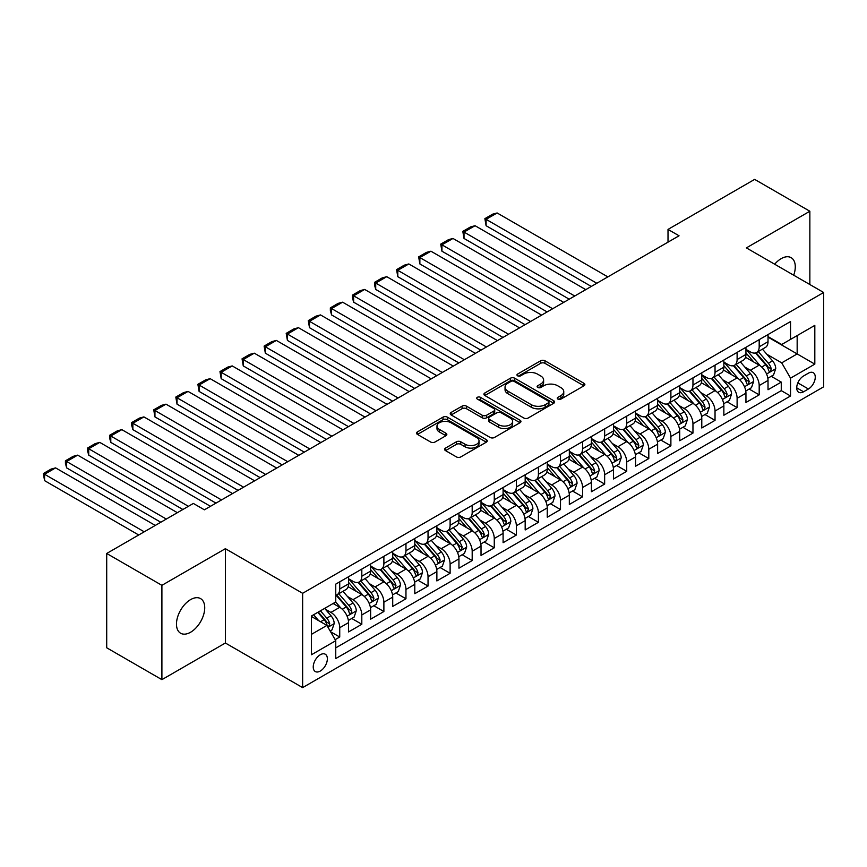 <?xml version="1.0" encoding="UTF-8"?>
<svg xmlns="http://www.w3.org/2000/svg" width="867" height="867" viewBox="0 0 867 867"><rect width="100%" height="100%" fill="white"/><g stroke="black" fill="none" stroke-linecap="round" stroke-linejoin="round"><path stroke-width="1.3" d="M557.904 399.091A2.146 1.235 0 0 0 560.938 399.091L583.968 385.793A3.067 1.767 0 0 0 584.867 384.547A3.067 1.767 0 0 0 583.968 383.301L544.964 360.78A3.067 1.767 0 0 0 540.629 360.78L517.599 374.067A2.146 1.235 0 0 0 516.97 374.945A2.146 1.235 0 0 0 517.599 375.823A2.146 1.235 0 0 0 520.634 375.823L523.614 374.1A9.808 5.657 0 0 1 537.486 374.1L540.737 375.975A9.808 5.657 0 0 1 543.609 379.984A9.808 5.657 0 0 1 540.737 383.983L537.757 385.707A2.146 1.235 0 0 0 537.128 386.584A2.146 1.235 0 0 0 537.757 387.451A2.146 1.235 0 0 0 540.791 387.451L543.772 385.739A9.808 5.657 0 0 1 557.633 385.739L560.884 387.614A9.808 5.657 0 0 1 563.756 391.613A9.808 5.657 0 0 1 560.884 395.623L557.904 397.335A2.146 1.235 0 0 0 557.286 398.213A2.146 1.235 0 0 0 557.904 399.091L557.904 397.335M190.599 632.238A19.984 11.531 120 0 0 203.658 614.627A19.984 11.531 120 0 0 200.591 598.62A19.984 11.531 120 0 0 190.599 599.606A19.984 11.531 120 0 0 177.551 617.217A19.984 11.531 120 0 0 180.607 633.224A19.984 11.531 120 0 0 190.599 632.238M793.706 275.207A19.984 11.531 120 0 0 791.148 257.672A19.984 11.531 120 0 0 781.156 258.659A19.984 11.531 120 0 0 774.664 264.218M320.302 671.047A9.992 5.766 120 0 0 326.826 662.247A9.992 5.766 120 0 0 325.298 654.238A9.992 5.766 120 0 0 320.302 654.737A9.992 5.766 120 0 0 313.778 663.537A9.992 5.766 120 0 0 315.306 671.546A9.992 5.766 120 0 0 320.302 671.047M445.497 448.098A3.067 1.767 0 0 0 444.598 449.355A3.067 1.767 0 0 0 445.497 450.602L456.443 456.92A3.067 1.767 0 0 0 460.778 456.92L486.344 442.159A3.067 1.767 0 0 0 487.243 440.913A3.067 1.767 0 0 0 486.344 439.656L447.339 417.135A3.067 1.767 0 0 0 443.004 417.135L417.439 431.896A3.067 1.767 0 0 0 416.539 433.153A3.067 1.767 0 0 0 417.439 434.4L430.65 442.029A3.067 1.767 0 0 0 434.985 442.029L445.931 435.722A3.067 1.767 0 0 0 446.83 434.465A3.067 1.767 0 0 0 445.931 433.218L439.374 429.425A8.193 4.736 0 0 1 436.979 426.087A8.193 4.736 0 0 1 442.04 421.709A8.193 4.736 0 0 1 450.97 422.738L476.644 437.564A8.193 4.736 0 0 1 479.05 440.913A8.193 4.736 0 0 1 473.989 445.28A8.193 4.736 0 0 1 465.059 444.251L460.778 441.78A3.067 1.767 0 0 0 456.443 441.78L445.497 448.098L445.497 450.602M225.377 548.692L161.901 585.333L106.706 553.471L106.706 647.79L161.901 679.652L225.377 643.011L302.637 687.618L302.637 593.299L225.377 548.692L225.377 643.011M809.854 284.528L809.854 211.245L746.379 247.886L823.65 292.493L302.637 593.299M809.854 211.245L754.658 179.382L668.013 229.408L668.013 242.153M106.706 553.471L193.363 503.445L204.395 509.818L679.045 235.781L668.013 229.408M523.831 418.013A3.067 1.767 0 0 0 528.166 418.013L553.742 403.253A3.067 1.767 0 0 0 554.631 401.995A3.067 1.767 0 0 0 553.742 400.749L514.727 378.229A3.067 1.767 0 0 0 510.403 378.229L484.826 392.989A3.067 1.767 0 0 0 483.927 394.247A3.067 1.767 0 0 0 484.826 395.493L523.831 418.013M478.205 399.557A2.146 1.235 0 0 1 480.383 399.86L480.383 397.303L520.037 420.202A3.067 1.767 0 0 1 520.937 421.449A3.067 1.767 0 0 1 520.037 422.706L494.472 437.467A3.067 1.767 0 0 1 490.137 437.467L451.133 414.946L451.133 412.443A3.067 1.767 0 0 0 450.233 413.7A3.067 1.767 0 0 0 451.133 414.946M451.133 412.443L462.078 406.124A3.067 1.767 0 0 1 466.413 406.124L482.225 415.26A3.067 1.767 0 0 0 486.56 415.26L493.822 411.066A3.067 1.767 0 0 0 494.721 409.82A3.067 1.767 0 0 0 493.822 408.563L477.349 399.058A2.146 1.235 0 0 1 476.72 398.181A2.146 1.235 0 0 1 478.053 397.043A2.146 1.235 0 0 1 480.383 397.303M335.15 639.662L339.734 637.017L330.565 631.729M325.353 609.219L330.901 612.416A12.485 7.207 60 0 1 339.734 627.719L348.556 622.614L348.556 631.924L361.81 624.273L351.764 618.474M347.429 596.474L352.977 599.671A12.485 7.207 60 0 1 361.81 614.974L370.632 609.869L370.632 619.179L383.886 611.528L373.84 605.73M369.505 583.729L375.053 586.926A12.485 7.207 60 0 1 383.886 602.218L392.718 597.125L392.718 606.434L405.962 598.783L395.916 592.985M391.581 570.985L397.129 574.182A12.485 7.207 60 0 1 405.962 589.473L414.794 584.38L414.794 593.689L428.038 586.038L417.992 580.24M413.667 558.24L419.205 561.437A12.485 7.207 60 0 1 428.038 576.728L436.87 571.635L436.87 580.933L450.114 573.293L440.068 567.495M435.743 545.495L441.281 548.692A12.485 7.207 60 0 1 450.114 563.983L458.946 558.89L458.946 568.188L472.19 560.548L462.144 554.75M457.819 532.75L463.357 535.947A12.485 7.207 60 0 1 472.19 551.239L481.022 546.145L481.022 555.444L494.266 547.803L484.219 541.994M479.895 519.994L485.433 523.202A12.485 7.207 60 0 1 494.266 538.494L503.098 533.4L503.098 542.699L516.342 535.058L506.295 529.249M501.971 507.249L507.509 510.457A12.485 7.207 60 0 1 516.342 525.749L525.174 520.655L525.174 529.954L538.418 522.302L528.371 516.504M524.047 494.504L529.585 497.712A12.485 7.207 60 0 1 538.418 513.004L547.25 507.899L547.25 517.209L560.494 509.558L550.447 503.76M546.123 481.759L551.661 484.956A12.485 7.207 60 0 1 560.494 500.259L569.326 495.155L569.326 504.464L582.57 496.813L572.523 491.015M568.199 469.014L573.737 472.212A12.485 7.207 60 0 1 582.57 487.514L591.402 482.41L591.402 491.719L604.646 484.068L594.599 478.27M590.275 456.27L595.824 459.467A12.485 7.207 60 0 1 604.646 474.769L613.478 469.665L613.478 478.974L626.722 471.323L616.686 465.525M612.351 443.525L617.9 446.722A12.485 7.207 60 0 1 626.722 462.024L635.554 456.92L635.554 466.229L648.798 458.578L638.762 452.78M634.427 430.78L639.976 433.977A12.485 7.207 60 0 1 648.798 449.269L657.63 444.175L657.63 453.484L670.885 445.833L660.838 440.035M656.503 418.035L662.052 421.232A12.485 7.207 60 0 1 670.885 436.524L679.706 431.43L679.706 440.729L692.961 433.088L682.914 427.29M678.579 405.29L684.128 408.487A12.485 7.207 60 0 1 692.961 423.779L701.782 418.685L701.782 427.984L715.037 420.343L704.99 414.545M700.655 392.545L706.204 395.742A12.485 7.207 60 0 1 715.037 411.034L723.858 405.94L723.858 415.239L737.113 407.598L727.066 401.8M722.731 379.789L728.28 382.997A12.485 7.207 60 0 1 737.113 398.289L745.945 393.195L745.945 402.494L759.189 394.853L759.189 385.544A12.485 7.207 -120 0 0 750.356 370.252L744.807 367.044M749.142 389.045L759.189 394.853M348.556 622.614A12.485 7.207 -120 0 0 339.734 607.323L333.101 603.497M370.632 609.869A12.485 7.207 -120 0 0 361.81 594.578L348.155 586.688M392.718 597.125A12.485 7.207 -120 0 0 383.886 581.833L370.231 573.943M414.794 584.38A12.485 7.207 -120 0 0 405.962 569.088L392.307 561.198M436.87 571.635A12.485 7.207 -120 0 0 428.038 556.343L414.383 548.453M458.946 558.89A12.485 7.207 -120 0 0 450.114 543.587L436.459 535.708M481.022 546.145A12.485 7.207 -120 0 0 472.19 530.842L458.535 522.964M503.098 533.4A12.485 7.207 -120 0 0 494.266 518.098L480.611 510.219M525.174 520.655A12.485 7.207 -120 0 0 516.342 505.353L502.687 497.474M547.25 507.899A12.485 7.207 -120 0 0 538.418 492.608L524.763 484.729M569.326 495.155A12.485 7.207 -120 0 0 560.494 479.863L546.839 471.984M591.402 482.41A12.485 7.207 -120 0 0 582.57 467.118L568.915 459.239M613.478 469.665A12.485 7.207 -120 0 0 604.646 454.373L591.001 446.494M635.554 456.92A12.485 7.207 -120 0 0 626.722 441.628L613.077 433.738M657.63 444.175A12.485 7.207 -120 0 0 648.798 428.883L635.153 420.994M679.706 431.43A12.485 7.207 -120 0 0 670.885 416.138L657.229 408.249M701.782 418.685A12.485 7.207 -120 0 0 692.961 403.393L679.305 395.504M723.858 405.94A12.485 7.207 -120 0 0 715.037 390.638L701.381 382.759M745.945 393.195A12.485 7.207 -120 0 0 737.113 377.893L723.457 370.014M808.412 373.178L803.557 375.985A9.678 5.592 120 0 0 797.239 384.514A9.678 5.592 120 0 0 798.724 392.274A9.678 5.592 120 0 0 803.557 391.786L808.412 388.99A9.678 5.592 120 0 0 814.742 380.461A9.678 5.592 120 0 0 813.257 372.702A9.678 5.592 120 0 0 808.412 373.178M302.637 687.618L823.65 386.823L823.65 292.493M311.47 634.341L326.924 625.421L335.757 640.713L335.757 658.562L790.531 395.991L790.531 378.153L781.709 362.861L766.894 354.3M335.757 640.713L311.47 654.737L311.47 615.993L335.757 601.969L335.757 584.12L790.531 321.559L790.531 339.409L814.817 325.385L814.817 364.129L790.531 378.153M348.556 578.766L352.977 581.323A12.485 7.207 60 0 0 359.22 581.941L368.052 576.837A12.485 7.207 -120 0 0 370.632 571.125L370.632 563.983M370.632 566.021L375.053 568.579A12.485 7.207 60 0 0 381.296 569.196L390.128 564.092A12.485 7.207 -120 0 0 392.718 558.381L392.718 551.239M392.718 553.276L397.129 555.823A12.485 7.207 60 0 0 403.372 556.451L412.204 551.347A12.485 7.207 -120 0 0 414.794 545.636L414.794 538.494M414.794 540.531L419.205 543.078A12.485 7.207 60 0 0 425.448 543.696L434.28 538.602A12.485 7.207 -120 0 0 436.87 532.891L436.87 525.749M436.87 527.786L441.281 530.333A12.485 7.207 60 0 0 447.524 530.951L456.356 525.857A12.485 7.207 -120 0 0 458.946 520.135L458.946 513.004M458.946 515.041L463.357 517.588A12.485 7.207 60 0 0 469.6 518.206L478.432 513.112A12.485 7.207 -120 0 0 481.022 507.39L481.022 500.259M481.022 502.296L485.433 504.843A12.485 7.207 60 0 0 491.676 505.461L500.508 500.367A12.485 7.207 -120 0 0 503.098 494.645L503.098 487.514M503.098 489.552L507.509 492.098A12.485 7.207 60 0 0 513.752 492.716L522.584 487.622A12.485 7.207 -120 0 0 525.174 481.9L525.174 474.769M525.174 476.807L529.585 479.353A12.485 7.207 60 0 0 535.828 479.971L544.66 474.878A12.485 7.207 -120 0 0 547.25 469.155L547.25 462.013M547.25 464.062L551.661 466.609A12.485 7.207 60 0 0 557.914 467.226L566.736 462.133A12.485 7.207 -120 0 0 569.326 456.41L569.326 449.269M569.326 451.317L573.737 453.864A12.485 7.207 60 0 0 579.99 454.481L588.812 449.377A12.485 7.207 -120 0 0 591.402 443.666L591.402 436.524M591.402 438.561L595.824 441.119A12.485 7.207 60 0 0 602.066 441.737L610.888 436.632A12.485 7.207 -120 0 0 613.478 430.921L613.478 423.779M613.478 425.816L617.9 428.374A12.485 7.207 60 0 0 624.142 428.992L632.975 423.887A12.485 7.207 -120 0 0 635.554 418.176L635.554 411.034M635.554 413.071L639.976 415.629A12.485 7.207 60 0 0 646.218 416.247L655.051 411.142A12.485 7.207 -120 0 0 657.63 405.431L657.63 398.289M657.63 400.326L662.052 402.873A12.485 7.207 60 0 0 668.294 403.502L677.127 398.397A12.485 7.207 -120 0 0 679.706 392.686L679.706 385.544M679.706 387.582L684.128 390.128A12.485 7.207 60 0 0 690.37 390.746L699.203 385.652A12.485 7.207 -120 0 0 701.782 379.93L701.782 372.799M701.782 374.837L706.204 377.383A12.485 7.207 60 0 0 712.446 378.001L721.279 372.908A12.485 7.207 -120 0 0 723.858 367.185L723.858 360.054M723.858 362.092L728.28 364.639A12.485 7.207 60 0 0 734.522 365.256L743.355 360.163A12.485 7.207 -120 0 0 745.945 354.44L745.945 347.309M335.757 647.855L781.265 390.638L781.265 382.098L768.021 389.749L768.021 380.45A12.485 7.207 -120 0 0 759.189 365.148L745.533 357.269M745.945 349.347L750.356 351.894A12.485 7.207 -120 0 0 756.598 352.511A12.485 7.207 -120 0 0 759.189 346.8L759.189 339.658M756.598 352.511L765.431 347.418A12.485 7.207 -120 0 0 768.021 341.696L768.021 334.564M339.734 581.833L339.734 588.964A12.485 7.207 60 0 1 337.144 594.686A12.485 7.207 60 0 1 335.757 595.185M337.144 594.686L345.976 589.582A12.485 7.207 -120 0 0 348.556 583.87L348.556 576.728M361.81 569.088L361.81 576.219A12.485 7.207 60 0 1 359.22 581.941M383.886 556.332L383.886 563.474A12.485 7.207 60 0 1 381.296 569.196M405.962 543.587L405.962 550.729A12.485 7.207 60 0 1 403.372 556.451M428.038 530.842L428.038 537.984A12.485 7.207 60 0 1 425.448 543.696M450.114 518.098L450.114 525.239A12.485 7.207 60 0 1 447.524 530.951M472.19 505.353L472.19 512.495A12.485 7.207 60 0 1 469.6 518.206M494.266 492.608L494.266 499.75A12.485 7.207 60 0 1 491.676 505.461M516.342 479.863L516.342 487.005A12.485 7.207 60 0 1 513.752 492.716M538.418 467.118L538.418 474.26A12.485 7.207 60 0 1 535.828 479.971M560.494 454.373L560.494 461.504A12.485 7.207 60 0 1 557.914 467.226M582.57 441.628L582.57 448.759A12.485 7.207 60 0 1 579.99 454.481M604.646 428.883L604.646 436.014A12.485 7.207 60 0 1 602.066 441.737M626.722 416.138L626.722 423.269A12.485 7.207 60 0 1 624.142 428.992M648.798 403.383L648.798 410.524A12.485 7.207 60 0 1 646.218 416.247M670.885 390.638L670.885 397.78A12.485 7.207 60 0 1 668.294 403.502M692.961 377.893L692.961 385.035A12.485 7.207 60 0 1 690.37 390.746M715.037 365.148L715.037 372.29A12.485 7.207 60 0 1 712.446 378.001M737.113 352.403L737.113 359.545A12.485 7.207 60 0 1 734.522 365.256M737.113 398.289L737.113 407.598M715.037 411.034L715.037 420.343M692.961 423.779L692.961 433.088M670.885 436.524L670.885 445.833M648.798 449.269L648.798 458.578M626.722 462.024L626.722 471.323M604.646 474.769L604.646 484.068M582.57 487.514L582.57 496.813M560.494 500.259L560.494 509.558M538.418 513.004L538.418 522.302M516.342 525.749L516.342 535.058M494.266 538.494L494.266 547.803M472.19 551.239L472.19 560.548M450.114 563.983L450.114 573.293M428.038 576.728L428.038 586.038M405.962 589.473L405.962 598.783M383.886 602.218L383.886 611.528M361.81 614.974L361.81 624.273M339.734 627.719L339.734 637.017M326.924 625.421L311.47 616.502M781.709 362.861L797.163 353.931L797.163 335.583L814.817 325.385M768.021 337.111L814.817 364.129M768.021 336.602L781.709 344.502L790.531 339.409M161.901 585.333L161.901 679.652M771.218 376.3L781.265 382.098M781.265 390.638L790.531 395.991M558.771 399.394L560.884 398.17A9.808 5.657 0 0 0 563.756 394.16L563.756 391.613M543.609 379.984L543.609 382.531A9.808 5.657 0 0 1 540.737 386.53L538.613 387.755M583.924 385.826L544.964 363.327A3.067 1.767 0 0 0 540.629 363.327L518.455 376.126M553.699 403.274L514.727 380.776A3.067 1.767 0 0 0 510.403 380.776L484.87 395.515M548.323 402.873A2.146 1.235 0 0 0 548.952 401.995A2.146 1.235 0 0 0 548.323 401.128L514.077 381.361A2.146 1.235 0 0 0 511.053 381.361L507.91 383.171A9.808 5.657 0 0 0 505.038 387.17A9.808 5.657 0 0 0 507.91 391.18L531.308 404.694A9.808 5.657 0 0 0 545.18 404.694L548.323 402.873L548.323 405.42A2.146 1.235 0 0 0 548.952 404.553L548.952 401.995M505.038 387.17L505.038 389.727A9.808 5.657 0 0 0 507.91 393.726L507.91 391.18M548.323 405.42L545.18 407.241A9.808 5.657 0 0 1 531.308 407.241L507.91 393.726M451.176 414.968L462.078 408.682L462.078 406.124M494.721 409.82L494.721 412.367A3.067 1.767 0 0 1 493.822 413.624L486.56 417.807A3.067 1.767 0 0 1 482.225 417.807L466.413 408.682A3.067 1.767 0 0 0 462.078 408.682M480.383 399.86L520.005 422.728M498.644 424.743A8.193 4.736 0 0 0 507.574 425.762A8.193 4.736 0 0 0 512.635 421.395A8.193 4.736 0 0 0 510.24 418.046L501.191 412.822A3.067 1.767 0 0 0 496.856 412.822L489.595 417.016A3.067 1.767 0 0 0 488.695 418.262A3.067 1.767 0 0 0 489.595 419.52L498.644 424.743L498.644 427.29A8.193 4.736 0 0 0 507.574 428.309A8.193 4.736 0 0 0 512.635 423.941L512.635 421.395M488.695 418.262L488.695 420.809A3.067 1.767 0 0 0 489.595 422.066L489.595 419.52M498.644 427.29L489.595 422.066M479.05 440.913L479.05 443.46A8.193 4.736 0 0 1 473.989 447.827A8.193 4.736 0 0 1 465.059 446.808L460.778 444.337A3.067 1.767 0 0 0 456.443 444.337L445.54 450.623M436.979 426.087L436.979 428.634A8.193 4.736 0 0 0 439.374 431.983L439.374 429.425M445.931 433.218L445.931 435.722L439.374 431.983M486.3 442.181L447.339 419.682A3.067 1.767 0 0 0 443.004 419.682L417.471 434.421L417.439 431.896M767.826 378.261L773.537 374.967L775.737 368.594A8.269 4.779 -120 0 0 772.519 360.824L762.429 349.141M596.81 283.26L486.094 219.34L497.138 212.968L607.854 276.887M760.413 365.961L748.449 352.11A23.886 13.785 -120 0 0 745.945 349.477M486.094 225.713L484.881 218.636L486.094 219.34L486.094 225.713L591.294 286.446M753.856 362.07L747.159 354.321A19.822 11.444 -120 0 0 745.945 352.988M755.471 352.967L765.68 364.779A8.269 4.779 60 0 1 768.628 370.469L769.224 371.455L770.351 371.293L771.272 368.941A8.269 4.779 -120 0 0 768.325 363.24L758.235 351.568M756.078 352.771L767.035 365.462A4.216 2.438 60 0 1 768.097 367.109L771.272 368.941M484.881 218.636L492.608 214.182L497.138 212.968M745.75 391.006L751.461 387.712L753.661 381.339A8.269 4.779 -120 0 0 750.443 373.569L740.353 361.886M574.734 296.005L464.018 232.085L475.062 225.713L585.778 289.632M738.337 378.706L726.373 364.855A23.886 13.785 -120 0 0 723.858 362.233M464.018 238.458L462.805 231.381L464.018 232.085L464.018 238.458L569.218 299.191M731.781 374.815L725.083 367.066A19.822 11.444 -120 0 0 723.858 365.733M733.395 365.711L743.604 377.524A8.269 4.779 60 0 1 746.552 383.225L747.148 384.2L748.275 384.038L749.196 381.686A8.269 4.779 -120 0 0 746.249 375.985L736.159 364.313M734.002 365.516L744.959 378.207A4.216 2.438 60 0 1 746.021 379.854L749.196 381.686M462.805 231.381L470.532 226.926L475.062 225.713M723.674 403.751L729.385 400.456L731.585 394.084A8.269 4.779 -120 0 0 728.367 386.314L718.277 374.642M552.658 308.75L441.942 244.83L452.986 238.458L563.702 302.377M716.261 391.45L704.297 377.6A23.886 13.785 -120 0 0 701.782 374.978M441.942 251.202L440.729 244.126L441.942 244.83L441.942 251.202L547.142 311.936M709.705 387.56L703.007 379.811A19.822 11.444 -120 0 0 701.782 378.489M711.319 378.456L721.528 390.269A8.269 4.779 60 0 1 724.476 395.97L725.072 396.945L726.188 396.793L727.12 394.431A8.269 4.779 -120 0 0 724.173 388.741L714.083 377.058M711.926 378.261L722.883 390.952A4.216 2.438 60 0 1 723.945 392.599L727.12 394.431M440.729 244.126L448.456 239.671L452.986 238.458M701.598 416.496L707.309 413.201L709.509 406.829A8.269 4.779 -120 0 0 706.291 399.058L696.201 387.386M530.582 321.494L419.866 257.575L430.91 251.202L541.615 315.122M694.185 404.195L682.221 390.345A23.886 13.785 -120 0 0 679.706 387.722M419.866 263.947L418.653 256.87L419.866 257.575L419.866 263.947L525.066 324.681M687.618 400.305L680.931 392.567A19.822 11.444 -120 0 0 679.706 391.234M689.243 391.201L699.452 403.014A8.269 4.779 60 0 1 702.4 408.715L702.996 409.69L704.112 409.538L705.044 407.187A8.269 4.779 -120 0 0 702.097 401.486L692.007 389.803M689.839 391.006L700.807 403.697A4.216 2.438 60 0 1 701.869 405.344L705.044 407.187M418.653 256.87L426.38 252.416L430.91 251.202M679.522 429.241L685.233 425.946L687.433 419.574A8.269 4.779 -120 0 0 684.215 411.803L674.125 400.131M508.506 334.239L397.79 270.32L408.834 263.947L519.539 327.867M672.109 416.94L660.145 403.09A23.886 13.785 -120 0 0 657.63 400.467M397.79 276.692L396.577 269.615L397.79 270.32L397.79 276.692L502.99 337.426M665.542 413.05L658.855 405.312A19.822 11.444 -120 0 0 657.63 403.979M667.167 403.946L677.365 415.759A8.269 4.779 60 0 1 680.324 421.46L680.92 422.435L682.036 422.283L682.968 419.931A8.269 4.779 -120 0 0 680.021 414.231L669.931 402.548M667.763 403.751L678.731 416.442A4.216 2.438 60 0 1 679.793 418.089L682.968 419.931M396.577 269.615L404.304 265.161L408.834 263.947M657.446 441.986L663.157 438.691L665.357 432.319A8.269 4.779 -120 0 0 662.139 424.548L652.049 412.876M486.43 346.984L375.714 283.065L386.758 276.692L497.463 340.612M650.033 429.685L638.069 415.835A23.886 13.785 -120 0 0 635.554 413.212M375.714 289.437L374.501 284.918L374.501 282.371L375.714 283.065L375.714 289.437L480.914 350.17M643.466 425.805L636.779 418.057A19.822 11.444 -120 0 0 635.554 416.724M645.091 416.691L655.289 428.504A8.269 4.779 60 0 1 658.248 434.204L658.844 435.18L659.96 435.028L660.892 432.676A8.269 4.779 -120 0 0 657.945 426.976L647.855 415.293M645.687 416.496L656.655 429.187A4.216 2.438 60 0 1 657.717 430.845L660.892 432.676M374.501 282.371L382.228 277.906L386.758 276.692M635.37 454.731L641.071 451.436L643.281 445.064A8.269 4.779 -120 0 0 640.063 437.293L629.973 425.621M464.354 359.729L353.638 295.81L364.671 289.437L475.387 353.357M627.957 442.43L615.993 428.58A23.886 13.785 -120 0 0 613.478 425.957M353.638 302.182L352.425 297.663L352.425 295.116L353.638 295.81L353.638 302.182L458.827 362.915M621.39 438.55L614.703 430.801A19.822 11.444 -120 0 0 613.478 429.468M623.015 429.436L633.213 441.249A8.269 4.779 60 0 1 636.172 446.949L636.768 447.925L637.884 447.773L638.816 445.421A8.269 4.779 -120 0 0 635.869 439.721L625.779 428.038M623.611 429.241L634.579 441.932A4.216 2.438 60 0 1 635.641 443.59L638.816 445.421M352.425 295.116L360.152 290.651L364.671 289.437M613.294 467.476L618.995 464.181L621.206 457.809A8.269 4.779 -120 0 0 617.987 450.049L607.897 438.366M442.278 372.474L331.562 308.554L342.595 302.182L453.311 366.102M605.881 455.175L593.917 441.325A23.886 13.785 -120 0 0 591.402 438.702M331.562 314.927L330.349 310.408L330.349 307.861L331.562 308.554L331.562 314.927L436.751 375.66M599.314 451.295L592.627 443.546A19.822 11.444 -120 0 0 591.402 442.213M600.939 442.181L611.137 453.994A8.269 4.779 60 0 1 614.085 459.694L614.692 460.68L615.808 460.518L616.74 458.166A8.269 4.779 -120 0 0 613.793 452.466L603.703 440.783M601.535 441.986L612.503 454.687A4.216 2.438 60 0 1 613.565 456.335L616.74 458.166M330.349 307.861L338.076 303.396L342.595 302.182M591.218 480.22L596.919 476.937L599.13 470.553A8.269 4.779 -120 0 0 595.911 462.794L585.821 451.111M420.202 385.23L309.486 321.31L320.519 314.927L431.235 378.857M583.794 467.92L571.841 454.07A23.886 13.785 -120 0 0 569.326 451.447M309.486 327.683L308.273 320.606L309.486 321.31L309.486 327.683L414.675 388.416M577.238 464.04L570.551 456.291A19.822 11.444 -120 0 0 569.326 454.958M578.863 454.926L589.061 466.739A8.269 4.779 60 0 1 592.009 472.439L592.616 473.425L593.732 473.263L594.664 470.911A8.269 4.779 -120 0 0 591.717 465.211L581.627 453.539M579.459 454.731L590.427 467.432A4.216 2.438 60 0 1 591.489 469.08L594.664 470.911M308.273 320.606L316 316.141L320.519 314.927M569.142 492.976L574.843 489.682L577.054 483.309A8.269 4.779 -120 0 0 573.835 475.539L563.745 463.856M398.126 397.975L287.411 334.055L298.443 327.683L409.159 391.602M561.718 480.676L549.765 466.825A23.886 13.785 -120 0 0 547.25 464.192M287.411 340.428L286.197 333.351L287.411 334.055L287.411 340.428L392.599 401.161M555.162 476.785L548.475 469.036A19.822 11.444 -120 0 0 547.25 467.703M556.787 467.671L566.985 479.484A8.269 4.779 60 0 1 569.933 485.184L570.54 486.17L571.656 486.008L572.588 483.656A8.269 4.779 -120 0 0 569.641 477.955L559.551 466.283M557.383 467.486L568.351 480.177A4.216 2.438 60 0 1 569.413 481.824L572.588 483.656M286.197 333.351L293.924 328.886L298.443 327.683M547.066 505.721L552.767 502.427L554.978 496.054A8.269 4.779 -120 0 0 551.759 488.284L541.669 476.601M376.04 410.72L265.335 346.8L276.367 340.428L387.083 404.347M539.642 493.421L527.689 479.57A23.886 13.785 -120 0 0 525.174 476.937M265.335 353.172L264.121 346.096L265.335 346.8L265.335 353.172L370.523 413.906M533.086 489.53L526.399 481.781A19.822 11.444 -120 0 0 525.174 480.448M534.711 480.416L544.909 492.228A8.269 4.779 60 0 1 547.857 497.929L548.464 498.915L549.58 498.753L550.512 496.401A8.269 4.779 -120 0 0 547.565 490.7L537.475 479.028M535.307 480.231L546.275 492.922A4.216 2.438 60 0 1 547.337 494.569L550.512 496.401M264.121 346.096L271.848 341.631L276.367 340.428M524.99 518.466L530.691 515.171L532.902 508.799A8.269 4.779 -120 0 0 529.683 501.028L519.593 489.346M353.964 423.464L243.259 359.545L254.291 353.172L365.007 417.092M517.566 506.165L505.602 492.315A23.886 13.785 -120 0 0 503.098 489.682M243.259 365.917L242.045 358.84L243.259 359.545L243.259 365.917L348.447 426.651M511.01 502.275L504.323 494.526A19.822 11.444 -120 0 0 503.098 493.193M512.635 493.171L522.834 504.973A8.269 4.779 60 0 1 525.781 510.674L526.388 511.66L527.504 511.497L528.437 509.146A8.269 4.779 -120 0 0 525.478 503.445L515.399 491.773M513.231 492.976L524.199 505.667A4.216 2.438 60 0 1 525.261 507.314L528.437 509.146M242.045 358.84L249.772 354.375L254.291 353.172M502.914 531.211L508.615 527.916L510.826 521.544A8.269 4.779 -120 0 0 507.596 513.773L497.517 502.091M331.888 436.209L221.183 372.29L232.215 365.917L342.931 429.837M495.49 518.91L483.526 505.06A23.886 13.785 -120 0 0 481.022 502.437M221.183 378.662L219.969 371.585L221.183 372.29L221.183 378.662L326.371 439.396M488.934 515.02L482.236 507.271A19.822 11.444 -120 0 0 481.022 505.938M490.559 505.916L500.758 517.729A8.269 4.779 60 0 1 503.705 523.419L504.312 524.405L505.428 524.242L506.361 521.891A8.269 4.779 -120 0 0 503.402 516.19L493.323 504.518M491.155 505.721L502.112 518.412A4.216 2.438 60 0 1 503.174 520.059L506.361 521.891M219.969 371.585L227.685 367.131L232.215 365.917M480.838 543.956L486.539 540.661L488.75 534.289A8.269 4.779 -120 0 0 485.52 526.518L475.441 514.835M309.812 448.954L199.096 385.035L210.139 378.662L320.855 442.582M473.415 531.655L461.45 517.805A23.886 13.785 -120 0 0 458.946 515.182M199.096 391.407L197.882 384.33L199.096 385.035L199.096 391.407L304.295 452.14M466.858 527.765L460.16 520.016A19.822 11.444 -120 0 0 458.946 518.694M468.473 518.661L478.682 530.474A8.269 4.779 60 0 1 481.629 536.174L482.236 537.15L483.353 536.998L484.285 534.636A8.269 4.779 -120 0 0 481.326 528.946L471.247 517.263M469.08 518.466L480.036 531.157A4.216 2.438 60 0 1 481.098 532.804L484.285 534.636M197.882 384.33L205.609 379.876L210.139 378.662M458.762 556.701L464.463 553.406L466.674 547.034A8.269 4.779 -120 0 0 463.444 539.263L453.365 527.591M287.736 461.699L177.02 397.78L188.063 391.407L298.779 455.327M451.339 544.4L439.374 530.55A23.886 13.785 -120 0 0 436.87 527.927M177.02 404.152L175.806 397.075L177.02 397.78L177.02 404.152L282.219 464.885M444.782 540.509L438.084 532.772A19.822 11.444 -120 0 0 436.87 531.438M446.397 531.406L456.606 543.219A8.269 4.779 60 0 1 459.553 548.919L460.16 549.895L461.277 549.743L462.198 547.391A8.269 4.779 -120 0 0 459.25 541.691L449.171 530.008M447.004 531.211L457.96 543.902A4.216 2.438 60 0 1 459.022 545.549L462.198 547.391M175.806 397.075L183.533 392.621L188.063 391.407M436.686 569.446L442.387 566.151L444.598 559.779A8.269 4.779 -120 0 0 441.368 552.008L431.289 540.336M265.66 474.444L154.944 410.524L165.987 404.152L276.703 468.072M429.263 557.145L417.298 543.295A23.886 13.785 -120 0 0 414.794 540.672M154.944 416.897L153.73 409.82L154.944 410.524L154.944 416.897L260.143 477.63M422.706 553.254L416.008 545.516A19.822 11.444 -120 0 0 414.794 544.183M424.321 544.151L434.53 555.964A8.269 4.779 60 0 1 437.477 561.664L438.073 562.64L439.201 562.488L440.122 560.136A8.269 4.779 -120 0 0 437.174 554.436L427.084 542.753M424.928 543.956L435.884 556.647A4.216 2.438 60 0 1 436.946 558.294L440.122 560.136M153.73 409.82L161.457 405.366L165.987 404.152M414.599 582.191L420.311 578.896L422.511 572.523A8.269 4.779 -120 0 0 419.292 564.753L409.202 553.081M243.584 487.189L132.868 423.269L143.911 416.897L254.627 480.817M407.187 569.89L395.222 556.04A23.886 13.785 -120 0 0 392.718 553.417M132.868 429.642L131.654 425.123L131.654 422.576L132.868 423.269L132.868 429.642L238.067 490.375M400.63 566.01L393.932 558.261A19.822 11.444 -120 0 0 392.718 556.928M402.245 556.896L412.454 568.709A8.269 4.779 60 0 1 415.401 574.409L415.997 575.385L417.125 575.233L418.046 572.881A8.269 4.779 -120 0 0 415.098 567.181L405.008 555.498M402.852 556.701L413.808 569.391A4.216 2.438 60 0 1 414.87 571.039L418.046 572.881M131.654 422.576L139.381 418.111L143.911 416.897M392.523 594.935L398.235 591.641L400.435 585.268A8.269 4.779 -120 0 0 397.216 577.498L387.126 565.826M221.508 499.934L110.792 436.014L121.835 429.642L232.551 493.561M385.111 582.635L373.146 568.785A23.886 13.785 -120 0 0 370.632 566.162M110.792 442.387L109.578 437.868L109.578 435.321L110.792 436.014L110.792 442.387L215.991 503.12M378.554 578.755L371.856 571.006A19.822 11.444 -120 0 0 370.632 569.673M380.169 569.641L390.378 581.454A8.269 4.779 60 0 1 393.325 587.154L393.921 588.129L395.049 587.978L395.97 585.626A8.269 4.779 -120 0 0 393.022 579.925L382.932 568.243M380.776 569.446L391.732 582.136A4.216 2.438 60 0 1 392.794 583.794L395.97 585.626M109.578 435.321L117.305 430.856L121.835 429.642M370.447 607.68L376.159 604.386L378.359 598.013A8.269 4.779 -120 0 0 375.14 590.254L365.05 578.571M188.388 506.306L88.716 448.759L99.759 442.387L210.464 506.306M363.035 595.38L351.07 581.529A23.886 13.785 -120 0 0 348.556 578.907M88.716 455.132L87.502 450.612L87.502 448.066L88.716 448.759L88.716 455.132L182.872 509.493M356.467 591.5L349.78 583.751A19.822 11.444 -120 0 0 348.556 582.418M358.093 582.386L368.302 594.198A8.269 4.779 60 0 1 371.249 599.899L371.845 600.885L372.962 600.723L373.894 598.371A8.269 4.779 -120 0 0 370.946 592.67L360.856 580.988M358.7 582.191L369.656 594.892A4.216 2.438 60 0 1 370.718 596.539L373.894 598.371M87.502 448.066L95.229 443.601L99.759 442.387M348.371 620.425L354.083 617.141L356.283 610.758A8.269 4.779 -120 0 0 353.064 602.998L342.974 591.316M166.312 519.051L66.64 461.504L77.683 455.132L177.356 512.679M340.959 608.125L335.67 602.012M66.64 467.887L65.426 463.357L65.426 460.81L66.64 461.504L66.64 467.887L160.796 522.237M334.391 604.245L333.535 603.248M336.017 595.13L346.226 606.943A8.269 4.779 60 0 1 349.173 612.644L349.769 613.63L350.886 613.468L351.818 611.116A8.269 4.779 -120 0 0 348.87 605.415L338.78 593.732M336.613 594.935L347.58 607.637A4.216 2.438 60 0 1 348.642 609.284L351.818 611.116M65.426 460.81L73.153 456.345L77.683 455.132M330.121 630.97L332.007 629.886L334.207 623.503A8.269 4.779 -120 0 0 330.988 615.743L324.637 608.385M144.236 531.807L44.564 474.26L55.607 467.887L155.28 525.435M318.709 620.674L313.594 614.757M44.564 480.632L43.35 473.555L44.564 474.26L44.564 480.632L138.72 534.993M312.315 616.99L311.47 616.003M317.788 612.34L324.139 619.688A8.269 4.779 60 0 1 327.097 625.389L327.693 626.375L328.81 626.212L329.742 623.861A8.269 4.779 -120 0 0 326.794 618.16L320.443 610.812M318.308 612.048L325.504 620.382A4.216 2.438 60 0 1 326.566 622.029L329.742 623.861M43.35 473.555L51.077 469.09L55.607 467.887M330.901 612.416L339.734 607.323M352.977 599.671L361.81 594.578M375.053 586.926L383.886 581.833M397.129 574.182L405.962 569.088M419.205 561.437L428.038 556.343M441.281 548.692L450.114 543.587M463.357 535.947L472.19 530.842M485.433 523.202L494.266 518.098M507.509 510.457L516.342 505.353M529.585 497.712L538.418 492.608M551.661 484.956L560.494 479.863M573.737 472.212L582.57 467.118M595.824 459.467L604.646 454.373M617.9 446.722L626.722 441.628M639.976 433.977L648.798 428.883M662.052 421.232L670.885 416.138M684.128 408.487L692.961 403.393M706.204 395.742L715.037 390.638M728.28 382.997L737.113 377.893M750.356 370.252L759.189 365.148M759.189 346.8L768.021 341.696M339.734 588.964L348.556 583.87M361.81 576.219L370.632 571.125M383.886 563.474L392.718 558.381M405.962 550.729L414.794 545.636M428.038 537.984L436.87 532.891M450.114 525.239L458.946 520.135M472.19 512.495L481.022 507.39M494.266 499.75L503.098 494.645M516.342 487.005L525.174 481.9M538.418 474.26L547.25 469.155M560.494 461.504L569.326 456.41M582.57 448.759L591.402 443.666M604.646 436.014L613.478 430.921M626.722 423.269L635.554 418.176M648.798 410.524L657.63 405.431M670.885 397.78L679.706 392.686M692.961 385.035L701.782 379.93M715.037 372.29L723.858 367.185M737.113 359.545L745.945 354.44M759.189 385.544L768.021 380.45M797.835 382.878L808.412 388.99M796.719 387.842L803.557 391.786M560.884 398.17L560.884 395.623M537.757 387.451L537.757 385.707M540.737 386.53L540.737 383.983M517.599 375.823L517.599 374.067M540.629 363.327L540.629 360.78M544.964 363.327L544.964 360.78M583.968 385.793L583.968 383.301M484.826 395.493L484.826 392.989M510.403 380.776L510.403 378.229M514.727 380.776L514.727 378.229M553.742 403.253L553.742 400.749M531.308 407.241L531.308 404.694M545.18 407.241L545.18 404.694M466.413 408.682L466.413 406.124M482.225 417.807L482.225 415.26M486.56 417.807L486.56 415.26M493.822 413.624L493.822 411.066M520.037 422.706L520.037 420.202M456.443 444.337L456.443 441.78M460.778 444.337L460.778 441.78M465.059 446.808L465.059 444.251M443.004 419.682L443.004 417.135M447.339 419.682L447.339 417.135M486.344 442.159L486.344 439.656M766.569 374.013L775.683 368.746M748.449 352.11L749.587 351.449M768.325 363.24L772.519 360.824M761.735 367.055L765.68 364.779M744.493 386.758L753.607 381.502M726.373 364.855L727.511 364.194M746.249 375.985L750.443 373.569M739.659 379.8L743.604 377.524M722.417 399.503L731.531 394.247M704.297 377.6L705.435 376.939M724.173 388.741L728.367 386.314M717.573 392.545L721.528 390.269M700.341 412.258L709.455 406.991M682.221 390.345L683.359 389.684M702.097 401.486L706.291 399.058M695.497 405.29L699.452 403.014M678.265 425.003L687.379 419.736M660.145 403.09L661.283 402.44M680.021 414.231L684.215 411.803M673.421 418.035L677.365 415.759M656.189 437.748L665.303 432.481M638.069 415.835L639.207 415.185M657.945 426.976L662.139 424.548M651.345 430.78L655.289 428.504M634.113 450.493L643.227 445.226M615.993 428.58L617.131 427.93M635.869 439.721L640.063 437.293M629.269 443.525L633.213 441.249M612.037 463.238L621.151 457.971M593.917 441.325L595.055 440.674M613.793 452.466L617.987 450.049M607.193 456.27L611.137 453.994M589.961 475.983L599.075 470.716M571.841 454.07L572.979 453.419M591.717 465.211L595.911 462.794M585.117 469.014L589.061 466.739M567.874 488.728L576.999 483.461M549.765 466.825L550.903 466.164M569.641 477.955L573.835 475.539M563.041 481.77L566.985 479.484M545.798 501.473L554.923 496.206M527.689 479.57L528.816 478.909M547.565 490.7L551.759 488.284M540.965 494.515L544.909 492.228M523.722 514.218L532.847 508.951M505.602 492.315L506.74 491.654M525.478 503.445L529.683 501.028M518.889 507.26L522.834 504.973M501.646 526.963L510.771 521.706M483.526 505.06L484.664 504.399M503.402 516.19L507.596 513.773M496.813 520.005L500.758 517.729M479.57 539.707L488.695 534.451M461.45 517.805L462.588 517.144M481.326 528.946L485.52 526.518M474.737 532.75L478.682 530.474M457.494 552.463L466.619 547.196M439.374 530.55L440.512 529.889M459.25 541.691L463.444 539.263M452.661 545.495L456.606 543.219M435.418 565.208L444.543 559.941M417.298 543.295L418.436 542.634M437.174 554.436L441.368 552.008M430.585 558.24L434.53 555.964M413.342 577.953L422.457 572.686M395.222 556.04L396.36 555.389M415.098 567.181L419.292 564.753M408.509 570.985L412.454 568.709M391.266 590.698L400.381 585.431M373.146 568.785L374.284 568.134M393.022 579.925L397.216 577.498M386.433 583.729L390.378 581.454M369.19 603.443L378.305 598.176M351.07 581.529L352.208 580.879M370.946 592.67L375.14 590.254M364.346 596.474L368.302 594.198M347.114 616.188L356.229 610.921M348.87 605.415L353.064 602.998M342.27 609.219L346.226 606.943M327.975 627.242L334.153 623.666M326.794 618.16L330.988 615.743M320.573 621.758L324.139 619.688"/></g></svg>
